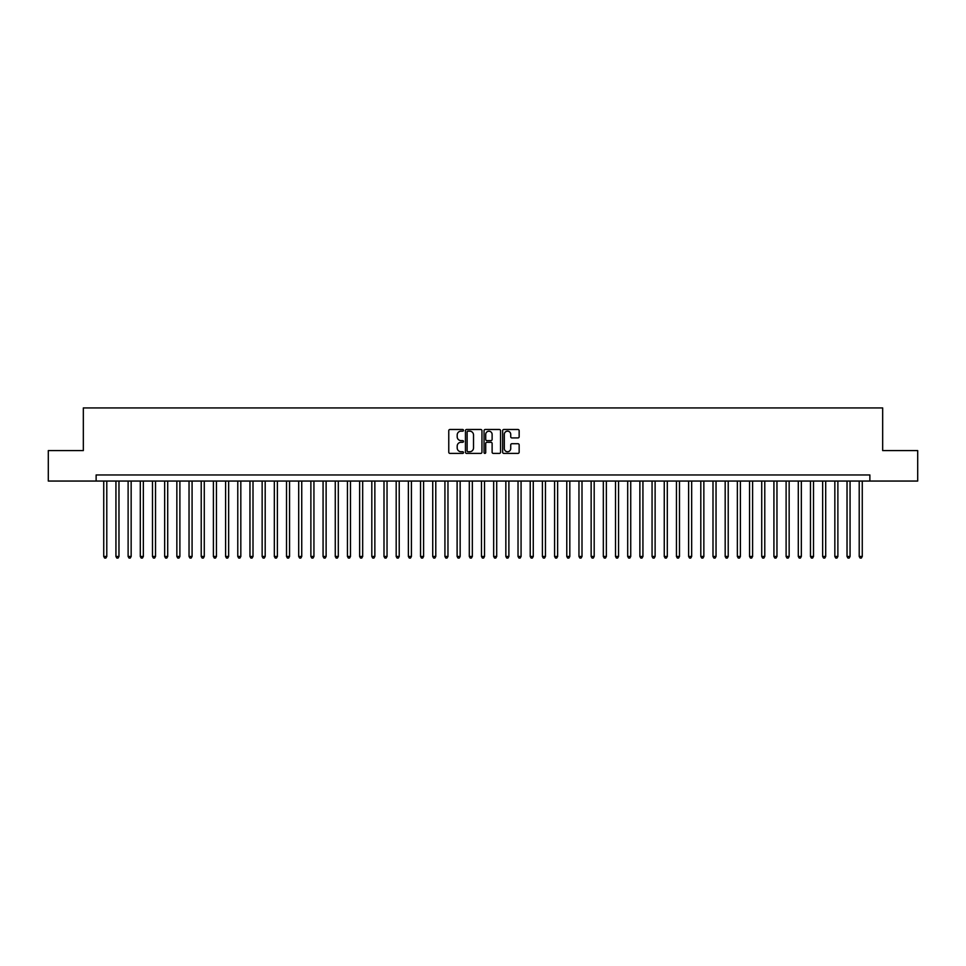 <?xml version="1.0" encoding="UTF-8"?>
<svg xmlns="http://www.w3.org/2000/svg" width="966" height="966" viewBox="0 0 966 966"><rect width="100%" height="100%" fill="white"/><g stroke="black" fill="none" stroke-linecap="round" stroke-linejoin="round"><path stroke-width="1.45" d="M463.499 430.329A0.833 0.833 0 0 0 462.666 429.484L449.963 429.484A1.195 1.195 0 0 0 448.767 430.679L448.767 452.209A1.195 1.195 0 0 0 449.963 453.404L462.666 453.404A0.833 0.833 0 0 0 463.499 452.571A0.833 0.833 0 0 0 462.666 451.738L461.024 451.738A3.828 3.828 0 0 1 457.196 447.91L457.196 446.111A3.828 3.828 0 0 1 461.024 442.283L462.666 442.283A0.833 0.833 0 0 0 463.499 441.45A0.833 0.833 0 0 0 462.666 440.617L461.024 440.617A3.828 3.828 0 0 1 457.196 436.789L457.196 434.99A3.828 3.828 0 0 1 461.024 431.162L462.666 431.162A0.833 0.833 0 0 0 463.499 430.329M517.957 437.924A1.195 1.195 0 0 0 519.153 436.729L519.153 430.679A1.195 1.195 0 0 0 517.957 429.484L503.841 429.484A1.195 1.195 0 0 0 502.646 430.679L502.646 452.209A1.195 1.195 0 0 0 503.841 453.404L517.957 453.404A1.195 1.195 0 0 0 519.153 452.209L519.153 444.915A1.195 1.195 0 0 0 517.957 443.72L511.92 443.72A1.195 1.195 0 0 0 510.724 444.915L510.724 448.538A3.2 3.2 0 0 1 507.524 451.738A3.2 3.2 0 0 1 504.324 448.538L504.324 434.362A3.2 3.2 0 0 1 507.524 431.162A3.2 3.2 0 0 1 510.724 434.362L510.724 436.729A1.195 1.195 0 0 0 511.92 437.924L517.957 437.924M96.129 481.056L48.3 481.056L48.3 450.591L83.33 450.591L83.33 407.942L882.67 407.942L882.67 450.591L917.7 450.591L917.7 481.056L869.871 481.056L869.871 474.958L96.129 474.958L96.129 481.056L869.871 481.056M481.949 430.679A1.195 1.195 0 0 0 480.754 429.484L466.638 429.484A1.195 1.195 0 0 0 465.443 430.679L465.443 452.209A1.195 1.195 0 0 0 466.638 453.404L480.754 453.404A1.195 1.195 0 0 0 481.949 452.209L481.949 430.679M485.246 429.484L499.362 429.484A1.195 1.195 0 0 1 500.557 430.679L500.557 452.209A1.195 1.195 0 0 1 499.362 453.404L493.312 453.404A1.195 1.195 0 0 1 492.117 452.209L492.117 443.479A1.195 1.195 0 0 0 490.921 442.283L486.912 442.283A1.195 1.195 0 0 0 485.717 443.479L485.717 452.571A0.833 0.833 0 0 1 484.884 453.404A0.833 0.833 0 0 1 484.051 452.571L484.051 430.679A1.195 1.195 0 0 1 485.246 429.484M467.955 431.162A0.833 0.833 0 0 0 467.121 431.995L467.121 450.893A0.833 0.833 0 0 0 467.955 451.738L469.693 451.738A3.828 3.828 0 0 0 473.521 447.91L473.521 434.99A3.828 3.828 0 0 0 469.693 431.162L467.955 431.162M492.117 434.422A3.2 3.2 0 0 0 488.917 431.222A3.2 3.2 0 0 0 485.717 434.422L485.717 439.421A1.195 1.195 0 0 0 486.912 440.617L490.921 440.617A1.195 1.195 0 0 0 492.117 439.421L492.117 434.422M103.736 481.056L103.736 556.476L106.791 556.476L106.791 481.056M106.791 556.476L105.874 558.058L104.654 558.058L103.736 556.476M115.932 481.056L115.932 556.476L118.975 556.476L118.975 481.056M118.975 556.476L118.057 558.058L116.838 558.058L115.932 556.476M128.116 481.056L128.116 556.476L131.159 556.476L131.159 481.056M131.159 556.476L130.241 558.058L129.021 558.058L128.116 556.476M140.299 481.056L140.299 556.476L143.342 556.476L143.342 481.056M143.342 556.476L142.425 558.058L141.205 558.058L140.299 556.476M152.483 481.056L152.483 556.476L155.526 556.476L155.526 481.056M155.526 556.476L154.608 558.058L153.401 558.058L152.483 556.476M164.667 481.056L164.667 556.476L167.71 556.476L167.71 481.056M167.71 556.476L166.804 558.058L165.584 558.058L164.667 556.476M176.85 481.056L176.85 556.476L179.893 556.476L179.893 481.056M179.893 556.476L178.988 558.058L177.768 558.058L176.85 556.476M189.034 481.056L189.034 556.476L192.077 556.476L192.077 481.056M192.077 556.476L191.171 558.058L189.952 558.058L189.034 556.476M201.218 481.056L201.218 556.476L204.273 556.476L204.273 481.056M204.273 556.476L203.355 558.058L202.136 558.058L201.218 556.476M213.401 481.056L213.401 556.476L216.456 556.476L216.456 481.056M216.456 556.476L215.539 558.058L214.319 558.058L213.401 556.476M225.597 481.056L225.597 556.476L228.64 556.476L228.64 481.056M228.64 556.476L227.722 558.058L226.503 558.058L225.597 556.476M237.781 481.056L237.781 556.476L240.824 556.476L240.824 481.056M240.824 556.476L239.906 558.058L238.687 558.058L237.781 556.476M249.965 481.056L249.965 556.476L253.007 556.476L253.007 481.056M253.007 556.476L252.09 558.058L250.87 558.058L249.965 556.476M262.148 481.056L262.148 556.476L265.191 556.476L265.191 481.056M265.191 556.476L264.273 558.058L263.066 558.058L262.148 556.476M274.332 481.056L274.332 556.476L277.375 556.476L277.375 481.056M277.375 556.476L276.469 558.058L275.25 558.058L274.332 556.476M286.516 481.056L286.516 556.476L289.559 556.476L289.559 481.056M289.559 556.476L288.653 558.058L287.433 558.058L286.516 556.476M298.699 481.056L298.699 556.476L301.742 556.476L301.742 481.056M301.742 556.476L300.837 558.058L299.617 558.058L298.699 556.476M310.883 481.056L310.883 556.476L313.938 556.476L313.938 481.056M313.938 556.476L313.02 558.058L311.801 558.058L310.883 556.476M323.067 481.056L323.067 556.476L326.122 556.476L326.122 481.056M326.122 556.476L325.204 558.058L323.984 558.058L323.067 556.476M335.262 481.056L335.262 556.476L338.305 556.476L338.305 481.056M338.305 556.476L337.388 558.058L336.168 558.058L335.262 556.476M347.446 481.056L347.446 556.476L350.489 556.476L350.489 481.056M350.489 556.476L349.571 558.058L348.352 558.058L347.446 556.476M359.63 481.056L359.63 556.476L362.673 556.476L362.673 481.056M362.673 556.476L361.755 558.058L360.535 558.058L359.63 556.476M371.813 481.056L371.813 556.476L374.856 556.476L374.856 481.056M374.856 556.476L373.939 558.058L372.731 558.058L371.813 556.476M383.997 481.056L383.997 556.476L387.04 556.476L387.04 481.056M387.04 556.476L386.134 558.058L384.915 558.058L383.997 556.476M396.181 481.056L396.181 556.476L399.224 556.476L399.224 481.056M399.224 556.476L398.318 558.058L397.098 558.058L396.181 556.476M408.364 481.056L408.364 556.476L411.407 556.476L411.407 481.056M411.407 556.476L410.502 558.058L409.282 558.058L408.364 556.476M420.548 481.056L420.548 556.476L423.603 556.476L423.603 481.056M423.603 556.476L422.685 558.058L421.466 558.058L420.548 556.476M432.732 481.056L432.732 556.476L435.787 556.476L435.787 481.056M435.787 556.476L434.869 558.058L433.649 558.058L432.732 556.476M444.928 481.056L444.928 556.476L447.97 556.476L447.97 481.056M447.97 556.476L447.053 558.058L445.833 558.058L444.928 556.476M457.111 481.056L457.111 556.476L460.154 556.476L460.154 481.056M460.154 556.476L459.236 558.058L458.017 558.058L457.111 556.476M469.295 481.056L469.295 556.476L472.338 556.476L472.338 481.056M472.338 556.476L471.42 558.058L470.2 558.058L469.295 556.476M481.479 481.056L481.479 556.476L484.521 556.476L484.521 481.056M484.521 556.476L483.604 558.058L482.396 558.058L481.479 556.476M493.662 481.056L493.662 556.476L496.705 556.476L496.705 481.056M496.705 556.476L495.8 558.058L494.58 558.058L493.662 556.476M505.846 481.056L505.846 556.476L508.889 556.476L508.889 481.056M508.889 556.476L507.983 558.058L506.764 558.058L505.846 556.476M518.03 481.056L518.03 556.476L521.072 556.476L521.072 481.056M521.072 556.476L520.167 558.058L518.947 558.058L518.03 556.476M530.213 481.056L530.213 556.476L533.268 556.476L533.268 481.056M533.268 556.476L532.351 558.058L531.131 558.058L530.213 556.476M542.397 481.056L542.397 556.476L545.452 556.476L545.452 481.056M545.452 556.476L544.534 558.058L543.315 558.058L542.397 556.476M554.593 481.056L554.593 556.476L557.636 556.476L557.636 481.056M557.636 556.476L556.718 558.058L555.498 558.058L554.593 556.476M566.776 481.056L566.776 556.476L569.819 556.476L569.819 481.056M569.819 556.476L568.902 558.058L567.682 558.058L566.776 556.476M578.96 481.056L578.96 556.476L582.003 556.476L582.003 481.056M582.003 556.476L581.085 558.058L579.866 558.058L578.96 556.476M591.144 481.056L591.144 556.476L594.187 556.476L594.187 481.056M594.187 556.476L593.269 558.058L592.061 558.058L591.144 556.476M603.327 481.056L603.327 556.476L606.37 556.476L606.37 481.056M606.37 556.476L605.465 558.058L604.245 558.058L603.327 556.476M615.511 481.056L615.511 556.476L618.554 556.476L618.554 481.056M618.554 556.476L617.648 558.058L616.429 558.058L615.511 556.476M627.695 481.056L627.695 556.476L630.738 556.476L630.738 481.056M630.738 556.476L629.832 558.058L628.612 558.058L627.695 556.476M639.878 481.056L639.878 556.476L642.933 556.476L642.933 481.056M642.933 556.476L642.016 558.058L640.796 558.058L639.878 556.476M652.062 481.056L652.062 556.476L655.117 556.476L655.117 481.056M655.117 556.476L654.199 558.058L652.98 558.058L652.062 556.476M664.258 481.056L664.258 556.476L667.301 556.476L667.301 481.056M667.301 556.476L666.383 558.058L665.163 558.058L664.258 556.476M676.442 481.056L676.442 556.476L679.484 556.476L679.484 481.056M679.484 556.476L678.567 558.058L677.347 558.058L676.442 556.476M688.625 481.056L688.625 556.476L691.668 556.476L691.668 481.056M691.668 556.476L690.75 558.058L689.531 558.058L688.625 556.476M700.809 481.056L700.809 556.476L703.852 556.476L703.852 481.056M703.852 556.476L702.934 558.058L701.727 558.058L700.809 556.476M712.993 481.056L712.993 556.476L716.035 556.476L716.035 481.056M716.035 556.476L715.13 558.058L713.91 558.058L712.993 556.476M725.176 481.056L725.176 556.476L728.219 556.476L728.219 481.056M728.219 556.476L727.313 558.058L726.094 558.058L725.176 556.476M737.36 481.056L737.36 556.476L740.403 556.476L740.403 481.056M740.403 556.476L739.497 558.058L738.278 558.058L737.36 556.476M749.544 481.056L749.544 556.476L752.599 556.476L752.599 481.056M752.599 556.476L751.681 558.058L750.461 558.058L749.544 556.476M761.727 481.056L761.727 556.476L764.782 556.476L764.782 481.056M764.782 556.476L763.865 558.058L762.645 558.058L761.727 556.476M773.923 481.056L773.923 556.476L776.966 556.476L776.966 481.056M776.966 556.476L776.048 558.058L774.829 558.058L773.923 556.476M786.107 481.056L786.107 556.476L789.15 556.476L789.15 481.056M789.15 556.476L788.232 558.058L787.012 558.058L786.107 556.476M798.29 481.056L798.29 556.476L801.333 556.476L801.333 481.056M801.333 556.476L800.416 558.058L799.196 558.058L798.29 556.476M810.474 481.056L810.474 556.476L813.517 556.476L813.517 481.056M813.517 556.476L812.599 558.058L811.392 558.058L810.474 556.476M822.658 481.056L822.658 556.476L825.701 556.476L825.701 481.056M825.701 556.476L824.795 558.058L823.575 558.058L822.658 556.476M834.841 481.056L834.841 556.476L837.884 556.476L837.884 481.056M837.884 556.476L836.979 558.058L835.759 558.058L834.841 556.476M847.025 481.056L847.025 556.476L850.068 556.476L850.068 481.056M850.068 556.476L849.162 558.058L847.943 558.058L847.025 556.476M859.209 481.056L859.209 556.476L862.264 556.476L862.264 481.056M862.264 556.476L861.346 558.058L860.126 558.058L859.209 556.476"/></g></svg>
